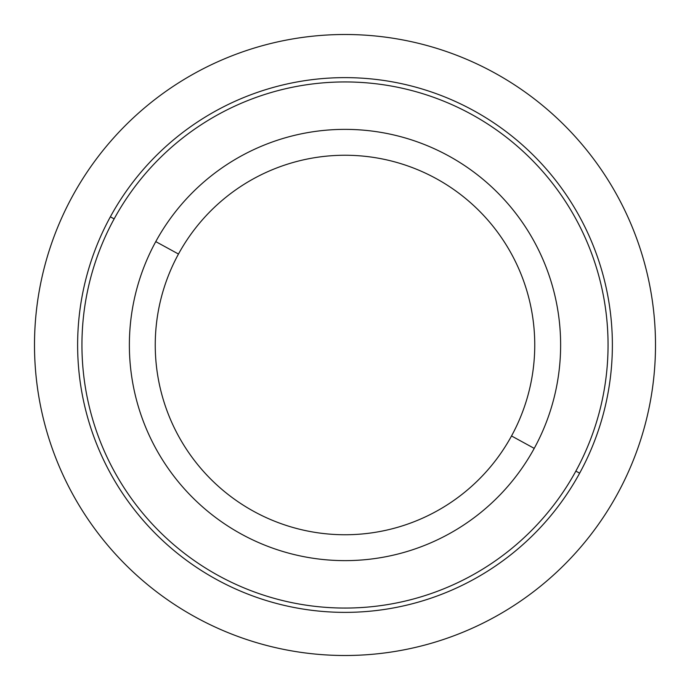 <?xml version="1.0" encoding="UTF-8"?>
<svg xmlns="http://www.w3.org/2000/svg" width="690" height="690" viewBox="0 0 690 690"><rect width="100%" height="100%" fill="white"/><g stroke="black" fill="none" stroke-linecap="round" stroke-linejoin="round"><path stroke-width="1.03" d="M155.768 241.621A215.625 215.625 0 0 0 241.621 534.232A215.625 215.625 0 0 0 534.232 448.379A215.625 215.625 0 0 0 448.379 155.768A215.625 215.625 0 0 0 155.768 241.621L178.477 254.032A189.75 189.75 0 0 0 254.032 511.523A189.75 189.75 0 0 0 511.523 435.968L534.232 448.379A215.625 215.625 0 0 1 241.621 534.232A215.625 215.625 0 0 1 155.768 241.621A215.625 215.625 0 0 1 448.379 155.768A215.625 215.625 0 0 1 534.232 448.379L511.523 435.968A189.75 189.75 0 0 0 435.968 178.477A189.75 189.75 0 0 0 178.477 254.032L155.768 241.621M511.523 435.968A189.75 189.75 0 0 1 254.032 511.523A189.75 189.75 0 0 1 178.477 254.032A189.75 189.75 0 0 1 435.968 178.477A189.75 189.75 0 0 1 511.523 435.968M114.143 218.885A263.062 263.062 0 0 1 471.115 114.143A263.062 263.062 0 0 1 575.857 471.115A263.062 263.062 0 0 1 218.885 575.857A263.062 263.062 0 0 1 114.143 218.885L110.357 216.815A267.375 267.375 0 0 0 216.815 579.643A267.375 267.375 0 0 0 579.643 473.185A267.375 267.375 0 0 0 473.185 110.357A267.375 267.375 0 0 0 110.357 216.815A267.375 267.375 0 0 1 473.185 110.357A267.375 267.375 0 0 1 579.643 473.185L575.857 471.115A263.062 263.062 0 0 0 471.115 114.143A263.062 263.062 0 0 0 114.143 218.885A263.062 263.062 0 0 0 218.885 575.857A263.062 263.062 0 0 0 575.857 471.115L579.643 473.185A267.375 267.375 0 0 1 216.815 579.643A267.375 267.375 0 0 1 110.357 216.815L114.143 218.885M655.5 345A310.5 310.5 0 0 0 345 34.5A310.5 310.5 0 0 0 34.5 345A310.5 310.5 0 0 0 345 655.5A310.5 310.5 0 0 0 655.5 345"/></g></svg>

